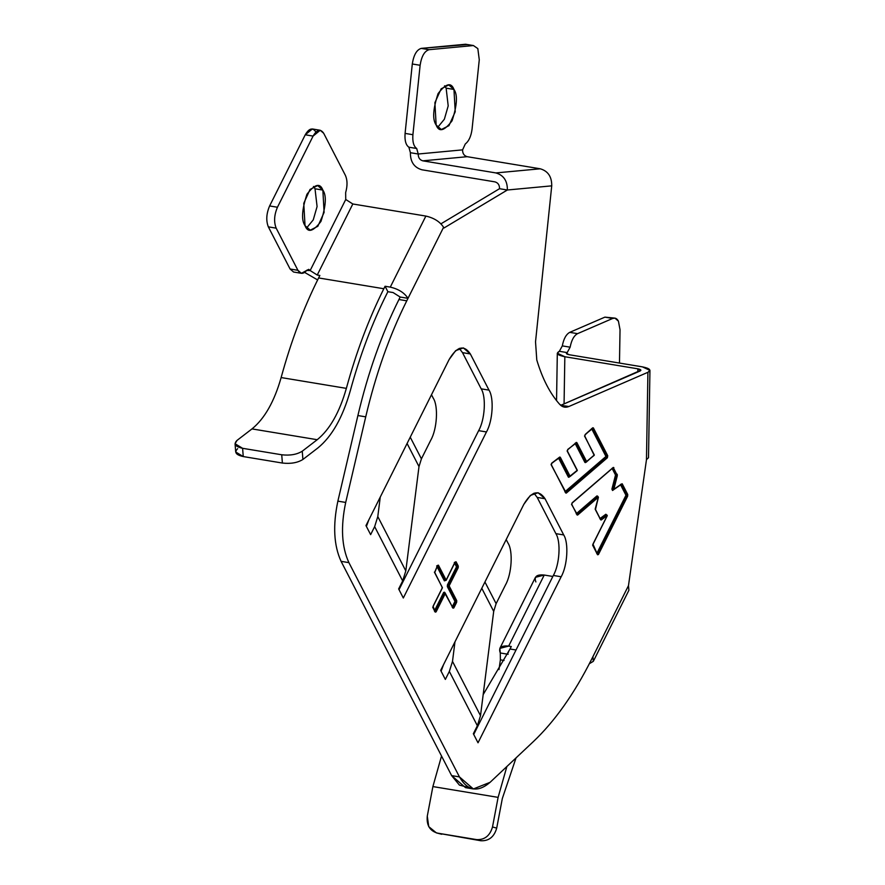 <?xml version="1.0" encoding="UTF-8"?>
<svg xmlns="http://www.w3.org/2000/svg" width="885" height="885" viewBox="0 0 885 885"><rect width="100%" height="100%" fill="white"/><g stroke="black" fill="none" stroke-linecap="round" stroke-linejoin="round"><path stroke-width="1.33" d="M606.955 515.004L606.9 515.844L600.661 519.838L595.439 509.738L598.348 497.215L577.617 515.07L571.798 504.804L572.164 502.78L613.25 467.435L617.354 475.533L613.759 489.615L622.199 483.774L627.742 494.516L627.642 496.197L598.426 554.541L597.574 554.773L592.895 545.691L592.994 544.021L607.243 515.568L605.86 514.24L606.413 514.882L600.384 519.318L606.413 514.882L607.243 515.568L606.679 514.926L600.649 519.362L606.679 514.926L607.243 515.568L606.955 515.004M598.094 497.281L596.933 495.921L597.773 496.585L576.743 514.373L597.773 496.585L598.348 497.215L595.151 509.174M597.508 496.54L597.574 497.315L597.519 496.042L597.806 496.607L576.777 514.395L597.519 496.042M473.431 45.544L465.599 44.25L473.431 45.544L465.599 44.25L421.238 48.387L429.07 49.693L473.431 45.544L477.823 48.587L479.272 59.76L477.823 48.587L473.431 45.544L429.07 49.693C424.512 51.053 421.526 56.253 420.121 65.28L412.908 134.708C412.388 141.766 413.66 146.357 416.702 148.492L418.229 154.012L410.397 152.707C410.297 161.833 414.125 167.519 421.891 169.776L494.947 181.868L421.891 169.776C414.125 167.519 410.297 161.833 410.397 152.707L408.881 147.198C405.828 145.063 404.567 140.461 405.087 133.403L412.299 63.986C413.704 54.959 416.68 49.759 421.238 48.387L467.391 44.549M614.942 318.124L604.897 317.14L612.719 318.434L604.897 317.14L569.719 332.362L577.551 333.656L612.719 318.434L614.942 318.124L618.416 321.133L620.031 329.718L618.416 321.133C616.945 318.423 615.042 317.527 612.719 318.434L577.551 333.656C573.956 335.636 571.489 340.15 570.139 347.185L567.174 352.595L559.353 351.301C555.625 353.414 557.462 355.217 564.84 356.732L637.897 368.824C640.851 369.432 641.581 370.151 640.087 371.003L561.057 405.197L640.906 370.24L637.897 368.824L564.84 356.732L564.066 403.903L564.84 356.732L557.318 353.215L559.353 351.301L562.318 345.891C563.656 338.855 566.123 334.342 569.719 332.362L604.897 317.14L609.123 317.837M235.056 443.728L235.698 451.992L243.253 456.56L242.601 448.308L235.056 443.728L237.036 440.398C233.352 444.005 235.211 446.637 242.601 448.308L281.74 454.779C290.081 455.72 296.917 454.525 302.261 451.195L317.217 439.712L251.993 428.904L317.217 439.712C329.806 429.479 339.519 412.366 346.356 388.371L281.131 377.563L346.356 388.371C356.279 352.097 368.768 318.888 383.824 288.742L318.611 277.945C303.555 308.08 291.054 341.289 281.131 377.563C274.306 401.558 264.582 418.671 251.993 428.904L237.036 440.398L251.993 428.904C264.582 418.671 274.306 401.558 281.131 377.563C291.054 341.289 303.555 308.08 318.611 277.945L319.85 275.456L317.239 275.025L310.148 270.544L345.736 199.49L352.816 203.981L425.873 216.073C434.037 217.953 439.933 221.692 443.584 227.29L443.96 228.009L507.337 189.998L499.516 188.704L440.962 223.816L499.516 188.704L507.37 189.998L499.516 188.704L507.37 189.998L443.96 228.009L443.584 227.29L406.757 300.823C389.433 335.581 375.749 374.255 365.726 416.846L345.703 502.437C340.57 526.741 341.632 546.808 348.911 562.639L459.448 776.908C467.601 790.98 477.812 792.783 490.091 782.318L533.29 741.663C554.784 721.297 574.243 693.818 591.645 659.203L628.472 585.671L646.47 459.691L647.92 372.297L568.889 406.503C565.415 407.941 562.329 407.2 559.652 404.301C550.027 393.515 542.405 378.736 536.786 359.974L535.525 341.831L551.731 185.85L507.37 189.998C507.47 180.872 503.642 175.186 495.877 172.929L540.237 168.792C548.003 171.037 551.842 176.723 551.731 185.85L535.525 341.831L536.786 359.974C542.405 378.736 550.027 393.515 559.652 404.301L564.442 407.133L568.889 406.503L647.92 372.297C651.648 370.184 649.811 368.381 642.422 366.866L569.376 354.763C566.422 354.166 565.692 353.436 567.174 352.595L567.152 354.155L567.174 352.595L566.367 353.358L569.376 354.763L642.422 366.866L649.944 370.384L647.92 372.297L646.47 459.691L628.472 585.671L592.895 656.725L593.326 661.316L589.355 663.728L591.645 659.203C574.243 693.818 554.784 721.297 533.29 741.663L490.091 782.318L473.353 788.955L459.448 776.908L348.911 562.639L341.09 561.344C333.811 545.514 332.738 525.447 337.871 501.142L357.894 415.552C367.928 372.961 381.601 334.287 398.936 299.517L400.175 297.039L408.007 298.334L443.584 227.29C439.933 221.692 434.037 217.953 425.873 216.073L352.816 203.981L317.239 275.025L319.85 275.456L318.611 277.945L383.824 288.742L385.075 286.264L390.285 287.127L425.873 216.073L390.285 287.127C398.449 289.008 404.356 292.747 408.007 298.334C404.356 292.747 398.449 289.008 390.285 287.127L385.075 286.264L387.873 291.696L393.095 292.559L400.175 297.039L398.936 299.517L406.757 300.823L408.007 298.334L400.175 297.039L393.095 292.559L387.873 291.696L386.634 294.174L387.873 291.696L385.075 286.264L383.824 288.742C368.768 318.888 356.279 352.097 346.356 388.371C339.519 412.366 329.806 429.479 317.217 439.712L302.261 451.195L302.902 459.459L317.859 447.965C331.853 436.604 342.65 417.587 350.239 390.927C359.874 355.693 372.01 323.445 386.634 294.174C372.01 323.445 359.874 355.693 350.239 390.927C342.65 417.587 331.853 436.604 317.859 447.965L302.902 459.459C297.57 462.789 290.723 463.983 282.381 463.043L281.74 454.779L242.601 448.308L243.253 456.56L282.381 463.043L243.253 456.56C235.852 454.901 234.005 452.257 237.678 448.662M551.355 465.167L566.289 493.111L607.375 457.766L607.73 455.731L593.37 427.897L585.162 434.513L584.808 436.537L594.322 454.978L585.947 462.114L576.058 442.942L576.821 442.555L586.711 461.727L594.322 454.978L584.808 436.537L585.162 434.513L592.773 427.765L607.73 455.731L607.375 457.766L566.289 493.111L551.355 465.167L551.742 463.12L560.271 457.213L570.172 476.407L577.263 470.61L567.385 451.461L567.761 449.425L576.821 442.555L567.761 449.425L567.385 451.461L577.263 470.61L570.172 476.407L559.707 457.058L551.742 463.12L551.067 464.603M437.588 565.393L438.44 565.161L446.151 580.129L455.233 562.008L456.074 561.787L458.286 566.068L458.187 567.739L449.115 585.859L456.737 600.638L456.638 602.32L453.828 607.929L452.976 608.161L445.354 593.37L436.084 611.889L435.232 612.11L433.019 607.829L433.119 606.148L442.389 587.64L434.679 572.683L437.588 565.393L434.679 572.683L442.389 587.64L433.119 606.148L433.019 607.829L435.232 612.11L436.084 611.889L445.354 593.37L452.976 608.161L453.12 607.486L452.434 607.553L455.93 601.866L452.854 607.442L452.147 606.988L454.956 601.38L447.334 586.589L447.434 584.919L456.505 566.798L454.304 562.517L456.505 566.798L447.434 584.919L447.334 586.589L454.956 601.38L452.147 606.988L452.854 607.442L455.93 601.866L455.985 601.037L455.664 601.822L454.956 601.38L455.664 601.822L455.985 601.037L448.098 586.202L455.72 600.992L454.956 601.38L455.72 600.992L448.098 586.202L448.407 585.416L447.334 586.589L457.479 567.296L448.142 585.372L447.434 584.919L448.142 585.372L457.479 567.296L457.534 566.455L457.213 567.252L456.505 566.798L457.213 567.252L457.534 566.455L455.056 562.13L457.268 566.411L456.505 566.798L457.268 566.411L455.321 562.174L457.479 567.296L448.352 586.246L455.985 601.037L452.976 608.161L453.828 607.929L453.12 607.486L453.828 607.929L456.638 602.32L455.93 601.866L456.638 602.32L456.737 600.638L455.985 601.037L456.737 600.638L449.115 585.859L448.352 586.246L458.187 567.739L457.479 567.296L458.187 567.739L458.286 566.068L457.534 566.455L458.286 566.068L456.074 561.787L454.89 562.285L446.151 580.129L444.381 580.859L436.659 565.902L444.381 580.859L445.398 580.516L437.256 565.67L438.44 565.161L437.677 565.559L438.44 565.161L446.151 580.129L445.398 580.516L446.151 580.129M365.97 525.59L449.115 359.553C456.87 346.4 463.95 344.519 470.333 353.934L489.007 390.13C494.162 398.029 492.757 421.028 486.462 431.946L403.317 597.994L398.648 588.934L402.664 580.925L374.654 526.63L370.638 534.64L365.97 525.59L370.638 534.64L374.654 526.63L377.795 516.586L380.262 497.038L377.795 516.586L374.654 526.63L402.664 580.925L398.648 588.934L403.317 597.994L486.462 431.946L478.641 430.652C484.936 419.733 486.33 396.734 481.186 388.836L462.501 352.639L459.282 348.391L462.501 352.639L481.186 388.836L489.007 390.13L470.333 353.934L462.501 352.639L470.333 353.934L463.375 347.905L455.664 350.637L449.115 359.553L365.97 525.59M561.167 576.755L478.022 742.792L473.353 733.742L477.369 725.733L449.348 671.427L445.343 679.437L440.675 670.387L523.82 504.35C531.575 491.197 538.644 489.328 545.038 498.731L563.712 534.938C568.856 542.826 567.462 565.825 561.167 576.755L553.346 575.46C559.641 564.53 561.035 541.531 555.88 533.644L537.206 497.436L533.976 493.199L537.206 497.436L555.88 533.644L563.712 534.938L545.038 498.731L537.206 497.436L545.038 498.731L538.08 492.713L530.369 495.445L523.82 504.35L440.675 670.387L445.343 679.437L449.348 671.427L452.5 661.394L454.967 641.846L452.5 661.394L449.348 671.427L477.369 725.733L473.353 733.742L478.022 742.792L561.167 576.755C567.462 565.825 568.856 542.826 563.712 534.938L555.88 533.644C561.035 541.531 559.641 564.53 553.346 575.46L473.718 734.461L553.346 575.46L561.167 576.755M560.714 405.341L568.889 406.503L560.714 405.341M469.537 787.739L459.415 785.106L451.627 775.603L341.09 561.344L451.627 775.603L459.448 776.908L451.627 775.603L465.521 787.65L473.353 788.955M366.335 526.298L366.821 525.336L366.335 526.298M399.024 589.653L478.641 430.652L399.024 589.653M441.04 671.107L441.526 670.133L441.04 671.107M365.726 416.846C375.749 374.255 389.433 335.581 406.757 300.823L398.936 299.517C381.601 334.287 367.928 372.961 357.894 415.552L365.726 416.846L357.894 415.552L337.871 501.142L345.703 502.437L365.726 416.846M320.215 130.261L312.383 128.967L305.248 134.785L313.08 136.091L305.248 134.785L269.615 205.951L277.447 207.245L313.08 136.091L320.215 130.261L323.689 133.281L345.427 175.429C347.473 180.086 347.551 185.817 345.648 192.62L345.736 199.49L310.148 270.544L307.062 270.036L310.148 270.544L317.239 275.025L352.816 203.981L345.736 199.49L345.648 192.62C347.551 185.817 347.473 180.086 345.427 175.429L323.689 133.281C320.492 128.579 316.952 129.509 313.08 136.091L277.447 207.245C274.162 214.978 273.742 221.947 276.175 228.153L297.913 270.301C300.314 274.261 303.234 274.317 306.652 270.478L310.148 270.544L308.765 269.339L301.398 273.31L297.913 270.301L276.175 228.153L268.343 226.859C265.909 220.653 266.33 213.683 269.615 205.951L305.248 134.785C309.13 128.214 312.67 127.274 315.856 131.987M304.65 272.414L317.615 279.925L304.65 272.414M337.871 501.142C332.738 525.447 333.811 545.514 341.09 561.344L348.911 562.639C341.632 546.808 340.57 526.741 345.703 502.437L337.871 501.142M368.824 519.882L366.821 525.336L368.824 519.882M431.482 394.754L433.329 398.316L431.482 394.754M430.785 440.144L421.415 458.85L418.992 466.583L405.806 570.891L402.664 580.925L405.806 570.891L377.795 516.586L405.806 570.891L418.992 466.583L407.089 443.485L418.992 466.583L421.415 458.85L410.242 437.19L421.415 458.85L430.785 440.144C437.079 429.214 438.473 406.215 433.329 398.316C438.473 406.215 437.079 429.214 430.785 440.144M297.825 270.29L290.092 269.007L268.343 226.859L290.092 269.007L297.913 270.301L290.092 269.007L293.566 272.016L301.398 273.31M315.016 188.782L322.848 190.076C326.665 195.485 326.023 205.939 320.945 221.438C313.135 231.682 307.836 233.087 305.026 225.653C301.21 220.254 301.851 209.8 306.929 194.291C314.739 184.058 320.038 182.653 322.848 190.076L315.016 188.782L317.084 206.548L313.257 219.867L306.586 227.987L313.257 219.867L317.084 206.548L315.016 188.782L313.467 186.458M282.381 463.043C290.723 463.983 297.57 462.789 302.902 459.459L302.261 451.195C296.917 454.525 290.081 455.72 281.74 454.779L282.381 463.043M462.589 149.864C462.545 153.514 464.083 155.793 467.191 156.689L540.237 168.792L467.191 156.689L422.82 160.838L495.877 172.929L422.82 160.838C419.722 159.931 418.185 157.652 418.229 154.012L462.589 149.864L465.3 143.956C468.851 141.202 471.108 136.279 472.059 129.177L479.272 59.76L472.059 129.177C471.108 136.279 468.851 141.202 465.3 143.956L462.589 149.864L418.229 154.012C418.185 157.652 419.722 159.931 422.82 160.838L467.191 156.689C464.083 155.793 462.545 153.514 462.589 149.864M481.186 388.836C486.33 396.734 484.936 419.733 478.641 430.652L486.462 431.946C492.757 421.028 494.162 398.029 489.007 390.13L481.186 388.836M494.947 181.868C498.056 182.775 499.582 185.042 499.549 188.693C499.582 185.042 498.056 182.775 494.947 181.868M551.731 185.85C551.842 176.723 548.003 171.037 540.237 168.792L495.877 172.929C503.642 175.186 507.47 180.872 507.37 189.998L551.731 185.85M446.14 88.146L444.58 85.812L446.14 88.146L448.197 105.901L444.37 119.221L437.699 127.34L444.37 119.221L448.197 105.901L446.14 88.146L453.961 89.44C457.777 94.85 457.147 105.304 452.058 120.802C444.259 131.046 438.949 132.451 436.15 125.017C432.334 119.608 432.964 109.154 438.053 93.655C445.852 83.411 451.162 82.006 453.961 89.44L448.75 84.916L441.161 88.81L434.889 102.682L436.15 125.017L441.361 129.531L448.949 125.648L455.222 111.776L453.961 89.44L446.14 88.146M412.908 134.708L420.121 65.28L412.299 63.986L405.087 133.403L412.908 134.708L405.087 133.403C404.567 140.461 405.828 145.063 408.881 147.198L410.397 152.707L418.229 154.012L416.702 148.492L408.881 147.198L416.702 148.492C413.66 146.357 412.388 141.766 412.908 134.708M322.848 190.076L317.626 185.562L310.038 189.445L303.765 203.318L305.026 225.653L310.248 230.177L317.837 226.294L324.109 212.411L322.848 190.076M593.326 661.316L628.903 590.262L628.472 585.671L624.965 592.662M535.867 581.932C533.876 576.611 536.675 574.31 544.242 575.04L508.665 646.094L511.276 646.526L510.026 649.004L516.021 649.988L510.026 649.004L511.276 646.526L508.665 646.094C501.098 645.364 498.299 647.654 500.291 652.975L508.112 654.281L500.291 652.975L499.848 648.384L508.665 646.094L544.242 575.04L552.837 576.467L544.242 575.04L535.436 577.341L499.848 648.384M507.813 653.373L508.632 651.758L507.813 653.373M436.36 832.873L441.715 834.267L436.36 832.873L428.749 826.634L427.278 816.169C426.415 825.229 429.822 830.882 437.511 833.128L476.639 839.611C484.692 839.965 489.969 835.75 492.502 826.966L498.111 797.374L432.887 786.577L441.526 756.033L432.887 786.577L427.278 816.169L432.887 786.577L498.111 797.374L506.873 766.532L498.111 797.374L492.502 826.966L496.706 828.117C494.184 836.9 488.896 841.115 480.854 840.75L438.661 833.316M496.706 828.117L502.326 798.524L516.032 757.903L502.326 798.524L496.706 828.117L492.502 826.966C489.969 835.75 484.692 839.965 476.639 839.611L480.854 840.75C488.896 841.115 494.184 836.9 496.706 828.117M483.177 694.603L510.026 649.004L483.177 694.603M477.834 724.749L478.531 724.87L477.834 724.749M505.49 584.941L496.12 603.658L493.697 611.38L480.511 715.688L477.369 725.733L480.511 715.688L452.5 661.394L480.511 715.688L493.697 611.38L481.783 588.293L493.697 611.38L496.12 603.658L484.936 581.998L496.12 603.658L505.49 584.941C511.784 574.022 513.178 551.023 508.034 543.125L506.187 539.562L508.034 543.125C513.178 551.023 511.784 574.022 505.49 584.941M443.529 664.679L441.526 670.133L443.529 664.679M498.985 669.591L500.379 659.856L500.291 652.975L500.379 659.856L504.063 660.464L500.379 659.856L498.985 669.591M637.842 371.977L637.897 368.824L637.842 371.977M646.537 455.742L646.47 459.636L648.506 457.722L649.944 370.384M619.478 363.071L620.031 329.718L619.478 363.071M567.174 352.595L570.139 347.185L562.318 345.891L559.353 351.301L567.174 352.595M569.719 332.362C566.123 334.342 563.656 338.855 562.318 345.891L570.139 347.185C571.489 340.15 573.956 335.636 577.551 333.656L569.719 332.362M269.615 205.951C266.33 213.683 265.909 220.653 268.343 226.859L276.175 228.153C273.742 221.947 274.162 214.978 277.447 207.245L269.615 205.951M421.238 48.387C416.68 49.759 413.704 54.959 412.299 63.986L420.121 65.28C421.526 56.253 424.512 51.053 429.07 49.693L421.238 48.387M445.354 593.37L444.646 592.928L435.376 611.435L434.69 611.502L435.376 611.435L444.381 592.884L435.11 611.391L444.381 592.884L445.354 593.37L445.066 592.817M444.524 592.209L444.381 592.884L443.673 592.43L444.524 592.209L443.673 592.43L444.381 592.884M445.21 580.449L446.173 580.306L455.178 562.052M434.402 610.949L443.673 592.43L434.402 610.949L435.11 611.391L434.402 610.949M452.689 607.597L452.976 608.161M435.376 611.435L436.084 611.889L435.376 611.435M434.944 611.546L435.232 612.11M432.732 607.265L433.019 607.829M442.058 587.917L442.113 587.076M434.391 572.119L434.679 572.683M437.256 565.67L445.398 580.516M597.286 554.209L626.934 495.744L597.452 554.054L596.744 553.601L625.961 495.257L620.418 484.515L625.961 495.257L596.744 553.601L597.452 554.054L626.934 495.744L626.989 494.914L626.668 495.7L625.961 495.257L626.668 495.7L626.989 494.914L621.181 484.128L626.724 494.87L625.961 495.257L626.724 494.87L621.159 484.084L626.934 495.744L597.574 554.773L597.286 554.209L598.426 554.541L597.718 554.098L598.426 554.541L627.642 496.197L626.934 495.744L627.642 496.197L627.742 494.516L626.989 494.914L627.742 494.516L622.199 483.774L613.759 489.615L617.354 475.533L613.25 467.435L572.164 502.78L571.798 504.804L577.617 515.07L598.348 497.215L598.072 496.651M613.272 490.08L612.708 489.339L612.531 490.5L611.922 489.095L615.517 475.013L612.055 468.298L615.517 475.013L611.922 489.095L612.531 490.5L616.568 475.289L612.708 489.339L611.922 489.095L612.708 489.339L616.568 475.289L616.546 474.67L615.517 475.013L616.546 474.67L612.818 467.911L616.281 474.625L615.517 475.013L616.281 474.625L612.785 467.888L613.25 467.435L612.785 467.888L613.836 467.568L613.073 467.955L616.546 474.67L617.299 474.283L616.568 475.289L617.354 475.533L616.568 475.289L613.272 490.08M600.373 519.285L601.203 520.004L600.649 519.362L601.203 520.004L607.243 515.568L592.607 545.127M576.201 513.776L596.933 495.921L576.201 513.776M599.831 518.676L605.86 514.24L599.831 518.676M565.703 492.48L606.789 457.136L565.449 492.436L606.789 457.136L606.977 456.118L606.535 457.091L605.959 456.472L591.589 428.628L605.959 456.472L564.862 491.817L606.977 456.118L592.607 428.285L606.712 456.074L605.959 456.472L606.712 456.074L592.308 428.218L606.977 456.118L606.789 457.136L565.415 492.414L566.289 493.111L565.703 492.48M585.947 462.114L584.93 462.457L575.04 443.285L584.93 462.457L586.246 462.169L586.711 461.727L576.821 442.555L575.803 442.898L585.693 462.07L575.77 442.876L576.246 442.411L575.77 442.876L576.246 442.411L575.77 442.876L585.947 462.114L586.711 461.727L585.947 462.114M569.409 476.794L568.391 477.137L558.49 457.954L568.391 477.137L569.409 476.794L559.231 457.523L559.707 457.058L559.231 457.523L560.271 457.213L559.508 457.6L569.409 476.794L570.172 476.407L569.409 476.794M595.439 509.738L600.661 519.838M597.773 496.585L598.348 497.215L597.773 496.585M577.031 514.439L577.617 515.07L577.031 514.439M576.743 514.373L577.031 514.937M571.511 504.24L571.798 504.804M592.895 545.691L597.574 554.773M565.692 492.978L565.415 492.414M607.375 457.766L606.789 457.136L607.375 457.766M607.73 455.731L606.977 456.118L607.73 455.731M593.37 427.897L592.607 428.285L593.37 427.897M576.987 470.046L577.263 470.61M567.108 450.896L567.385 451.461M584.808 436.537L584.52 435.973M594.322 454.978L594.034 454.414L593.857 455.421L594.034 454.414M569.144 476.749L568.391 477.137L568.966 477.28M585.527 462.578L584.93 462.457L585.693 462.07M606.391 514.749L607.254 515.745L593.005 544.198L597.43 554.331M597.508 496.408L598.415 497.281L595.45 509.373L600.506 519.406M556.543 400.606L557.318 353.215M444.502 592.563L452.832 607.718M435.088 611.668L433.141 606.336L442.411 587.828L434.69 572.318L437.544 565.438M621.491 484.018L612.686 490.113M585.649 462.213L594.2 455.344L584.819 436.172L585.04 434.878L592.474 428.163M569.099 476.893L577.285 470.245L567.407 451.096L567.628 449.801L575.925 442.821M576.876 514.495L571.81 504.439L572.031 503.145L612.94 467.833M559.375 457.479L551.587 463.508L551.366 464.802L565.548 492.536"/></g></svg>
